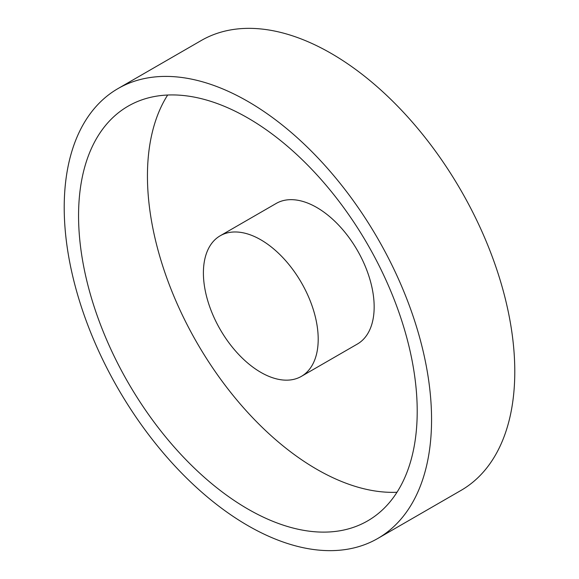<?xml version="1.0" encoding="UTF-8"?>
<svg xmlns="http://www.w3.org/2000/svg" width="579" height="579" viewBox="0 0 579 579"><rect width="100%" height="100%" fill="white"/><g stroke="black" fill="none" stroke-linecap="round" stroke-linejoin="round"><path stroke-width="0.87" d="M396.991 492.259A239.46 138.251 60 0 1 316.764 469.279A239.46 138.251 60 0 1 167.657 95.028M247.884 509.042A239.46 138.251 60 0 1 91.453 298.033A239.46 138.251 60 0 1 128.154 106.145A239.46 138.251 60 0 1 247.884 118.007A239.46 138.251 60 0 1 404.323 329.024A239.46 138.251 60 0 1 367.614 520.905A239.46 138.251 60 0 1 247.884 509.042M247.884 101.434A259.754 149.968 60 0 1 417.582 330.334A259.754 149.968 60 0 1 377.761 538.477A259.754 149.968 60 0 1 247.884 525.616A259.754 149.968 60 0 1 78.194 296.716A259.754 149.968 60 0 1 118.015 88.573A259.754 149.968 60 0 1 247.884 101.434M118.015 88.573L201.239 40.523A259.754 149.968 60 0 1 331.116 53.384A259.754 149.968 60 0 1 500.806 282.284A259.754 149.968 60 0 1 460.985 490.427L377.761 538.477M260.803 239.793A81.176 46.863 60 0 1 313.832 311.321A81.176 46.863 60 0 1 301.384 376.364A81.176 46.863 60 0 1 260.803 372.348A81.176 46.863 60 0 1 207.774 300.819A81.176 46.863 60 0 1 220.215 235.769A81.176 46.863 60 0 1 260.803 239.793M220.215 235.769L276.176 203.461A81.176 46.863 60 0 1 316.764 207.485A81.176 46.863 60 0 1 369.793 279.013A81.176 46.863 60 0 1 357.352 344.056L301.384 376.364"/></g></svg>
